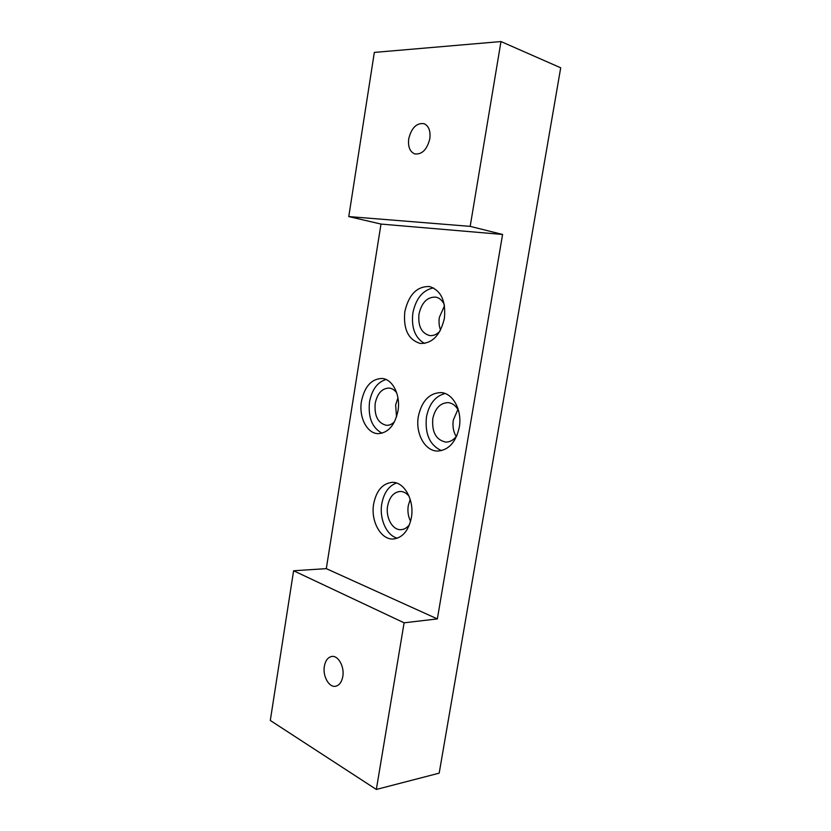 <?xml version="1.0" encoding="UTF-8"?>
<svg xmlns="http://www.w3.org/2000/svg" width="831" height="831" viewBox="0 0 831 831"><rect width="100%" height="100%" fill="white"/><g stroke="black" fill="none" stroke-linecap="round" stroke-linejoin="round"><path stroke-width="1.25" d="M342.798 676.527C341.749 682.022 339.412 685.253 335.797 686.219C329.149 687.933 322.501 676.154 324.36 666.265C325.42 660.676 327.809 657.425 331.527 656.511C338.009 654.942 344.668 666.576 342.798 676.527M457.912 409.465L453.321 420.039C452.386 426.23 453.352 431.725 456.209 436.535M456.957 435.506C453.84 439.911 450.122 442.113 445.8 442.092C436.098 440.015 431.767 432.213 432.785 418.689C435.112 408.312 440.191 402.952 448.034 402.62C452.49 403.066 456.011 405.777 458.608 410.743M418.346 416.404C421.774 400.958 429.305 393.011 440.939 392.575C452.999 393.053 462.431 410.472 459.273 427.321C455.855 442.31 448.636 450.225 437.615 451.056C424.87 451.191 415.22 433.346 418.346 416.404M445.063 393.499C435.34 396.065 429.128 403.887 426.459 416.954C424.755 433.979 429.762 445.208 441.469 450.641M397.945 397.831L395.639 404.957L396.522 416.892M394.496 421.774C392.035 424.226 389.365 425.41 386.488 425.316C377.97 423.311 374.21 416.009 375.186 403.409C377.336 393.468 381.959 388.347 389.053 388.046C392.024 388.337 394.58 389.936 396.719 392.855M361.464 401.228C364.632 386.457 371.467 378.863 381.959 378.458C392.637 378.967 400.812 395.172 397.966 410.971C394.777 425.389 388.181 432.951 378.167 433.657C366.949 433.616 358.639 417.069 361.464 401.228M386.031 379.507C377.43 382.156 371.924 389.604 369.525 401.851C367.936 417.422 372.111 427.872 382.073 433.19M410.202 499.4L408.26 505.664C407.408 511.314 408.177 516.529 410.576 521.297M409.496 524.662C407.117 527.758 404.344 529.43 401.155 529.659C392.627 530.5 385.449 517.661 387.641 505.934C389.5 497.021 393.655 492.191 400.127 491.443C403.492 491.443 406.473 493.043 409.081 496.252M373.67 503.846C376.401 490.581 382.561 483.424 392.159 482.364C404.188 481.616 414.617 500.272 411.366 517.651C408.634 530.521 402.723 537.626 393.645 538.976C381.003 540.295 370.449 521.203 373.67 503.846M396.46 483.019C388.783 485.886 383.901 492.793 381.803 503.752C379.102 518.731 386.56 535.6 397.374 538.187M404.811 311.698C408.79 294.538 417.037 286.155 429.544 286.55C441.064 290.372 446.008 300.978 444.388 318.366C440.388 335.132 432.421 343.504 420.486 343.494C408.405 339.983 403.18 329.388 404.811 311.698M433.418 287.89C422.771 290.144 415.916 298.506 412.862 312.975C411.179 327.809 415.074 337.968 424.548 343.432M444.492 305.777L439.381 317.317C438.664 321.909 439.059 326.147 440.565 330.032M444.253 304.437C442.217 300.292 439.37 297.851 435.704 297.114C427.259 296.875 421.691 302.526 418.99 314.066C417.889 325.981 421.41 333.138 429.565 335.547C433.2 335.984 436.628 334.592 439.817 331.392M429.814 138.787C427.02 149.673 421.982 154.711 414.7 153.901C409.828 151.73 407.834 146.682 408.738 138.767C411.501 127.787 416.611 122.759 424.049 123.674C428.786 125.917 430.707 130.955 429.814 138.787M439.184 773.152L376.339 789.45L404.105 622.814L437.355 618.908L502.589 234.456L470.18 226.364L500.979 41.55L560.707 67.799L439.184 773.152M404.105 622.814L293.603 570.762L270.293 720.467L376.339 789.45M293.603 570.762L326.303 568.643L437.355 618.908M326.303 568.643L380.993 224.069L502.589 234.456M380.993 224.069L348.771 216.579L470.18 226.364M348.771 216.579L374.334 52.415L500.979 41.55"/></g></svg>
